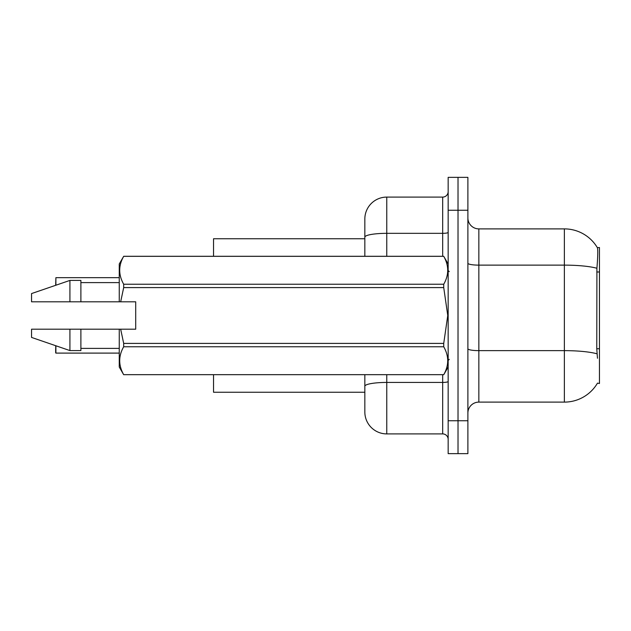 <?xml version="1.0" encoding="UTF-8"?>
<svg xmlns="http://www.w3.org/2000/svg" width="631" height="631" viewBox="0 0 631 631"><rect width="100%" height="100%" fill="white"/><g stroke="black" fill="none" stroke-linecap="round" stroke-linejoin="round"><path stroke-width="0.95" d="M478.85 402.113L564.366 402.113A38.373 38.373 0 0 0 597.47 383.143L599.45 383.474L599.45 247.526L597.36 247.667A38.373 38.373 0 0 0 564.366 228.887A38.373 38.373 0 0 1 597.273 247.526A38.373 38.373 0 0 0 564.366 228.887L478.85 228.887A10.964 10.964 0 0 1 467.887 217.924A10.964 10.964 0 0 0 478.85 228.887L478.85 402.113A10.964 10.964 0 0 0 467.887 413.076M364.836 238.755L213.538 238.755L213.538 256.296M364.836 392.245L213.538 392.245L213.538 374.704M458.019 420.751L458.019 453.642L467.887 453.642L467.887 420.751L458.019 420.751L458.019 453.642L448.16 453.642L448.16 420.751L458.019 420.751L458.019 210.249L458.019 420.751M448.16 420.751L448.16 177.358L458.019 177.358L458.019 210.249L458.019 177.358L467.887 177.358L467.887 420.751M597.47 358.258L596.768 348.73L596.918 268.262C597.872 256.344 598.014 249.474 597.36 247.667A38.373 38.373 0 0 0 564.366 228.887L564.366 265.13L478.85 265.13A10.964 1.901 0 0 1 467.887 263.222M364.836 399.92L364.836 374.704M386.764 374.704L386.764 433.907L442.678 433.907L442.678 374.704M364.836 256.296L364.836 219.02A21.927 21.927 0 0 1 386.764 197.093L442.678 197.093A5.482 5.482 0 0 0 448.16 191.611M386.764 197.093L386.764 233.336A21.927 3.81 180 0 0 364.836 237.146L364.836 231.08M386.764 433.907A21.927 21.927 0 0 1 364.836 411.98L364.836 390.053M448.16 439.389A5.482 5.482 0 0 0 442.678 433.907M55.67 285.307L55.891 277.679L119.259 277.679M120.671 301.799L135.704 301.799L135.704 329.201L120.671 329.201L123.684 343.406L443.727 343.406L447.758 315.5L443.727 287.594L123.684 287.594L120.671 301.799L119.259 301.799L119.259 263.971L123.684 256.328C118.383 265.596 118.383 274.895 123.684 284.234L443.727 284.234C449.035 274.974 449.035 265.667 443.727 256.328L123.684 256.328M443.727 343.406L443.727 346.766L123.684 346.766C118.383 356.026 118.383 365.333 123.684 374.672L443.727 374.672C449.035 365.404 449.035 356.105 443.727 346.766M120.671 329.201L119.259 329.201L119.259 367.029L123.684 374.704M123.684 343.406L123.684 346.766M119.259 329.201L80.886 329.201L80.886 350.584L69.923 350.584L69.923 329.201L31.55 329.201L31.55 337.427L69.923 350.584M80.886 329.201L69.923 329.201M31.55 329.201L46.047 329.201M448.16 263.971L443.727 256.328M443.727 284.234L443.727 287.594M123.684 374.672L443.727 374.672M123.684 284.234L123.684 287.594M69.923 280.416L69.923 301.799L31.55 301.799L31.55 293.573L69.923 280.416L80.886 280.416L80.886 301.799L119.259 301.799M69.923 301.799L80.886 301.799M55.891 345.772L55.891 353.1L55.67 345.693M55.891 353.1L119.259 353.1M55.67 352.879L55.67 348.714M599.45 271.985L596.768 271.985M599.45 348.73L596.768 348.73M564.366 402.113L564.366 265.13A38.373 6.665 180 0 1 596.918 268.262M597.036 353.81A38.373 6.665 180 0 0 564.366 350.639L478.85 350.639A10.964 1.901 -0 0 1 467.887 348.738M467.887 210.249L448.16 210.249M448.16 381.487A5.482 0.954 0 0 1 442.678 382.433L386.764 382.433A21.927 3.81 180 0 0 364.836 386.243M386.764 256.296L386.764 233.336L442.678 233.336L442.678 197.093M442.678 256.296L442.678 233.336A5.482 0.954 0 0 0 448.16 232.382M55.891 277.679L55.891 285.228M449.256 271.645L448.16 270.549M448.16 367.029L443.727 374.704M80.886 348.391L119.259 348.391M123.684 256.296L443.727 256.296M80.886 282.609L119.259 282.609M449.256 359.354L448.16 360.451"/></g></svg>
